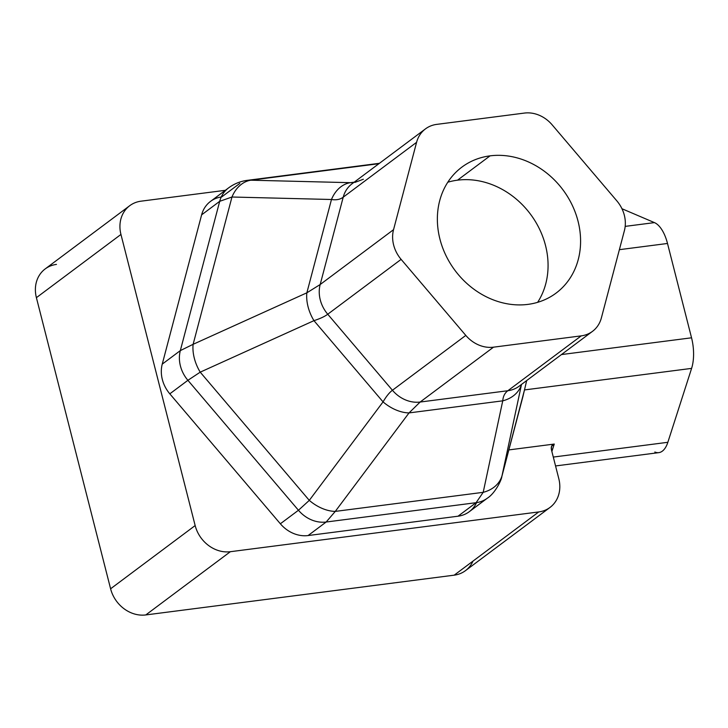 <?xml version="1.0" encoding="UTF-8"?>
<svg xmlns="http://www.w3.org/2000/svg" width="728" height="728" viewBox="0 0 728 728"><rect width="100%" height="100%" fill="white"/><g stroke="black" fill="none" stroke-linecap="round" stroke-linejoin="round"><path stroke-width="1.09" d="M56.456 264.41A31.459 26.945 53.2 0 0 36.4 297.67L110.601 588.788A31.459 26.945 53.2 0 0 145.8 614.933L454.199 575.165A31.459 26.945 53.2 0 0 472.973 561.124M551.424 449.74L558.804 478.678L551.424 449.74C550.878 446.592 551.824 444.699 554.254 444.062L551.515 446.41L551.424 449.74M551.87 451.487L554.254 444.062L508.854 449.913L554.254 444.062L551.87 451.487M129.739 205.696A31.459 26.945 53.2 0 0 120.948 234.452L36.4 297.67L110.601 588.788L195.159 525.561A31.459 26.945 53.2 0 0 230.348 551.706L145.8 614.933A31.459 26.945 -126.8 0 1 110.601 588.788L195.159 525.561L120.948 234.452L36.4 297.67A31.459 26.945 -126.8 0 1 45.191 268.914L129.739 205.696A31.459 26.945 53.2 0 1 141.005 201.183L225.343 190.308L141.005 201.183A31.459 26.945 53.2 0 0 120.948 234.452L195.159 525.561A31.459 26.945 53.2 0 0 230.348 551.706L538.747 511.939A31.459 26.945 53.2 0 0 558.804 478.678A31.459 26.945 53.2 0 1 550.013 507.434A31.459 26.945 53.2 0 1 538.747 511.939L230.348 551.706L145.8 614.933L454.199 575.165L538.747 511.939L454.199 575.165A31.459 26.945 -126.8 0 0 465.465 570.652L550.013 507.434M476.576 502.629A31.459 26.945 -126.8 0 1 457.994 516.216L308.071 535.553A31.459 26.945 -126.8 0 1 280.362 523.778L169.815 393.83A31.459 26.945 -126.8 0 1 162.244 364.127L201.62 214.851A31.459 26.945 -126.8 0 1 221.267 196.979M654.845 452.024A31.459 14.624 -97.3 0 0 667.849 442.296L553.289 457.066L667.849 442.296A31.459 14.624 82.7 0 1 658.813 452.634L555.555 465.947M523.15 395.714L501.847 476.485L524.488 389.935L691.6 368.386A31.459 14.624 -97.3 0 0 691.545 337.801A31.459 14.624 82.7 0 1 691.6 368.386L667.849 442.296L691.6 368.386L524.488 389.935L522.74 397.179M487.35 498.18C495.131 493.265 501.574 480.089 501.865 476.421L502.074 475.511A31.459 25.234 -167.9 0 1 483.201 492.328L476.085 502.693A31.459 26.945 53.2 0 0 487.35 498.18L469.269 511.711A31.459 26.945 -126.8 0 1 457.994 516.216L476.085 502.693A31.459 26.945 53.2 0 0 487.35 498.18A31.459 26.945 53.2 0 0 487.423 498.134M519.128 386.213A31.459 26.945 -126.8 0 1 507.862 390.727L581.235 335.863A31.459 26.945 53.2 0 0 592.501 331.349L519.164 386.186A31.459 26.945 -126.8 0 1 507.862 390.727C504.804 392.974 503.094 396.341 502.748 400.828C503.094 396.341 504.804 392.974 507.862 390.727L420.138 402.038L409.036 412.913L502.748 400.828L409.036 412.913L335.271 511.402A31.459 19.465 -143.2 0 1 309.291 500.373L383.055 401.883L313.959 320.657L200.218 372.154A31.459 19.001 -114.4 0 1 193.12 344.308L306.861 292.811L331.477 199.499L231.968 197.015A31.459 24.288 -88.6 0 1 250.851 180.198L378.924 163.691L250.851 180.198L350.35 182.683A31.459 24.288 91.4 0 0 331.477 199.499L231.968 197.015L193.12 344.308L306.861 292.811A31.459 19.001 65.6 0 0 313.959 320.657L200.218 372.154L309.291 500.373L383.055 401.883A31.459 19.465 36.8 0 0 409.036 412.913L335.271 511.402L483.201 492.328L502.748 400.828A31.459 25.234 12.1 0 0 521.503 384.439L502.074 475.511L523.168 395.641M524.488 389.935L526.69 380.562L524.488 389.935M228.647 187.842A31.459 26.945 53.2 0 0 228.574 187.897A31.459 26.945 53.2 0 0 219.701 201.319L201.62 214.851L162.244 364.127L180.326 350.605L219.701 201.319L231.968 197.015L193.12 344.308L180.326 350.605A31.459 26.945 53.2 0 0 187.897 380.307L200.218 372.154A31.459 19.001 -114.4 0 1 193.12 344.308L180.326 350.605A31.459 26.945 53.2 0 0 187.897 380.307L169.815 393.83L280.362 523.778L298.453 510.255L187.906 380.307L200.218 372.154L309.291 500.373L298.453 510.255A31.459 26.945 53.2 0 0 326.162 522.021L335.271 511.402A31.459 19.465 -143.2 0 1 309.291 500.373L298.453 510.255A31.459 26.945 53.2 0 0 326.162 522.021L308.071 535.553L457.994 516.216L476.085 502.693L326.162 522.021L335.271 511.402L483.201 492.328L502.748 400.828A31.459 25.234 12.1 0 0 521.503 384.439L502.074 475.511A31.459 25.234 -167.9 0 1 483.201 492.328L476.085 502.693L326.162 522.021L308.071 535.553A31.459 26.945 -126.8 0 1 280.362 523.778L298.453 510.255L187.906 380.307L169.815 393.83A31.459 26.945 -126.8 0 1 162.244 364.127L180.326 350.605L219.701 201.319L231.968 197.015A31.459 24.288 -88.6 0 1 250.851 180.198L350.35 182.683L354.172 182.191L350.35 182.683A31.459 24.288 91.4 0 0 331.477 199.499L306.861 292.811A31.459 19.001 65.6 0 0 313.959 320.657L383.055 401.883A31.459 19.465 36.8 0 0 409.036 412.913L420.138 402.038A31.459 26.945 -126.8 0 1 392.428 390.263C389.398 392.501 386.277 396.378 383.055 401.883C386.277 396.378 389.398 392.501 392.428 390.263L327.746 314.232C324.743 316.507 320.147 318.646 313.959 320.657C320.147 318.646 324.743 316.507 327.746 314.232A31.459 26.945 -126.8 0 1 320.174 284.53L306.861 292.811L320.174 284.53L343.216 197.179C340.194 199.481 336.281 200.255 331.477 199.499C336.281 200.255 340.194 199.481 343.216 197.179A31.459 26.945 -126.8 0 1 352.052 183.784M363.354 179.243L354.855 182.419L363.354 179.243M353.699 182.546L350.35 182.683L353.699 182.546M592.501 331.349A31.459 26.945 53.2 0 0 601.374 317.927L624.415 230.576L601.374 317.927A31.459 26.945 53.2 0 1 581.235 335.863L493.511 347.174L420.138 402.038A31.459 26.945 -126.8 0 1 392.428 390.263L465.802 335.408L401.119 259.368L327.746 314.232A31.459 26.945 -126.8 0 1 320.174 284.53L393.548 229.666L416.589 142.324L343.216 197.179A31.459 26.945 -126.8 0 1 352.088 183.756L352.115 183.729M624.415 230.576A31.459 26.945 53.2 0 0 616.844 200.873L552.152 124.843L616.844 200.873A31.459 26.945 53.2 0 1 624.415 230.576M552.152 124.843A31.459 26.945 53.2 0 0 524.442 113.068L436.727 124.379L524.442 113.068A31.459 26.945 53.2 0 1 552.152 124.843M436.727 124.379A31.459 26.945 53.2 0 0 425.461 128.892A31.459 26.945 53.2 0 0 416.589 142.324L343.216 197.179L320.174 284.53L393.548 229.666A31.459 26.945 53.2 0 0 401.119 259.368L327.746 314.232L392.428 390.263L465.802 335.408A31.459 26.945 53.2 0 0 493.511 347.174L420.138 402.038L507.862 390.727L581.235 335.863L493.511 347.174A31.459 26.945 53.2 0 1 465.802 335.408L401.119 259.368A31.459 26.945 53.2 0 1 393.548 229.666L416.589 142.324A31.459 26.945 53.2 0 1 436.727 124.379M490.053 155.856A78.651 67.358 -126.8 0 1 578.041 221.212A78.651 67.358 -126.8 0 1 527.909 304.386A78.651 67.358 -126.8 0 1 439.912 239.03A78.651 67.358 -126.8 0 1 490.053 155.856L457.53 180.171A78.651 67.358 -126.8 0 1 533.651 218.737A78.651 67.358 -126.8 0 1 537.628 302.338A78.651 67.358 -126.8 0 0 533.651 218.737A78.651 67.358 -126.8 0 0 457.53 180.171L490.053 155.856A78.651 67.358 53.2 0 0 461.88 167.131A78.651 67.358 53.2 0 0 445.882 255.382A78.651 67.358 53.2 0 0 527.909 304.386A78.651 67.358 53.2 0 0 556.074 293.111A78.651 67.358 53.2 0 0 572.072 204.868A78.651 67.358 53.2 0 0 490.053 155.856M447.811 182.218A78.651 67.358 -126.8 0 1 457.53 180.171A78.651 67.358 -126.8 0 0 447.811 182.218M219.701 201.319L201.62 214.851A31.459 26.945 -126.8 0 1 210.492 201.419L228.574 187.897A31.459 26.945 53.2 0 0 219.701 201.319M221.758 196.906L239.84 183.383L221.758 196.906M250.851 180.198L247.447 180.326L250.851 180.198M625.179 226.381L654.445 222.613L621.949 208.727L654.445 222.613A31.459 14.624 82.7 0 1 667.503 243.471A31.459 14.624 -97.3 0 0 654.445 222.613L625.179 226.381M691.545 337.801L667.503 243.471L619.373 249.677L667.503 243.471L691.545 337.801L561.443 354.572L691.545 337.801M425.461 128.892L352.088 183.756M379.425 163.309L247.465 180.326C240.595 181.19 234.298 183.711 228.574 187.897"/></g></svg>
